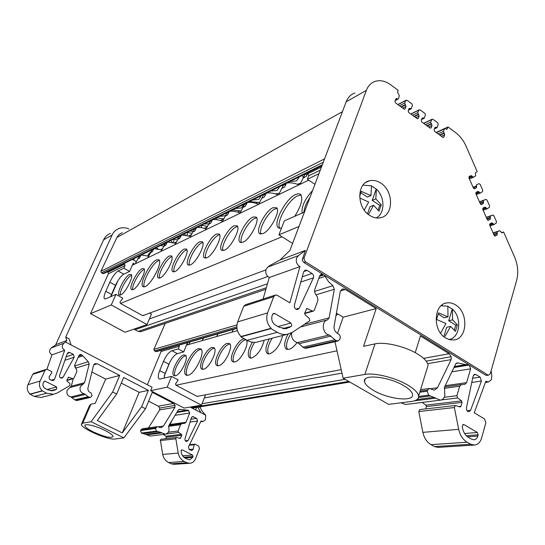 <?xml version="1.0" encoding="UTF-8"?>
<svg xmlns="http://www.w3.org/2000/svg" width="545" height="545" viewBox="0 0 545 545"><rect width="100%" height="100%" fill="white"/><g stroke="black" fill="none" stroke-linecap="round" stroke-linejoin="round"><path stroke-width="0.82" d="M362.963 185.171L371.52 185.811L370.941 195.601L367.371 197.092L360.892 192.746M359.618 196.289L361.287 191.363L370.941 195.601M131.577 275.32L131.263 275.443C127.101 277.03 119.205 291.268 120.397 295.049M129.608 274.503L131.161 274.503C134.077 276.24 125.234 293.414 120.608 294.968L119.137 294.934C116.289 293.108 124.921 276.295 129.608 274.503M144.316 269.448L143.887 269.611C139.5 271.294 131.42 285.866 132.748 289.715M142.191 268.644L143.88 268.644C146.925 270.47 137.919 287.958 133.062 289.599L131.474 289.559C128.497 287.631 137.279 270.531 142.191 268.644M301.119 195.076L297.754 195.784C288.298 199.661 275.518 222.946 279.878 228.403M281.445 228.3L278.311 227.708C272.589 223.627 285.737 198.543 295.697 194.442L298.517 193.693L300.581 194.422C303.265 198.455 301.331 205.744 294.77 216.283M277.064 208.476L275.034 208.994C268.099 211.794 258.228 229.472 261.048 234.078M273.018 207.713L276.513 207.713C280.968 210.656 270.272 230.985 262.847 233.642L259.556 233.553C255.196 230.501 265.517 210.738 273.018 207.713M256.681 217.809L254.951 218.279C248.431 220.889 238.826 238.145 241.415 242.62M252.982 217.046L256.143 217.039C260.381 219.805 249.944 239.739 242.934 242.225L239.957 242.15C235.815 239.275 245.897 219.887 252.982 217.046M237.586 226.556L236.121 226.979C229.983 229.425 220.63 246.265 223 250.618M234.193 225.793L237.061 225.793C241.088 228.389 230.896 247.934 224.274 250.271L221.57 250.203C217.639 247.491 227.503 228.464 234.193 225.793M219.662 234.786L218.429 235.161C212.639 237.45 203.523 253.881 205.697 258.132M216.549 234.009L219.158 234.016C222.987 236.455 213.02 255.632 206.753 257.826L204.293 257.758C200.546 255.21 210.207 236.523 216.549 234.009M202.801 242.525L201.773 242.859C196.309 245.005 187.419 261.048 189.401 265.197M199.933 241.748L202.311 241.755C205.962 244.051 196.214 262.867 190.266 264.938L188.032 264.87C184.455 262.465 193.925 244.119 199.933 241.748M186.915 249.828L186.063 250.114C180.906 252.137 172.227 267.793 174.032 271.86M184.265 249.051L186.438 249.051C189.926 251.218 180.375 269.686 174.734 271.635L172.683 271.574C169.277 269.305 178.556 251.279 184.265 249.051M171.92 256.729L171.225 256.974C166.341 258.868 157.873 274.162 159.508 278.148M169.461 255.939L171.457 255.939C174.788 257.989 165.428 276.117 160.067 277.957L158.186 277.902C154.937 275.756 164.045 258.051 169.461 255.939M159.372 260.476L158.329 260.803C152.368 263.133 141.829 282.542 144.187 286.902M156.606 259.802L158.915 259.795C162.901 262.2 151.387 284.517 145.031 286.65L142.892 286.581C139.009 284.027 150.148 262.336 156.606 259.802M185.872 355.762L185.375 355.844C180.497 356.723 172.452 372.181 174.993 375.839M183.781 354.979L185.429 355.217C189.21 357.431 180.599 375.062 175.367 375.778L173.828 375.519C170.101 373.216 178.508 355.933 183.781 354.979M201.289 349.42L200.247 349.543C193.673 350.769 183.311 371.131 187.133 375.376M198.625 348.65L200.873 348.97C205.812 351.879 194.824 374.381 187.977 375.287L185.906 374.926C181.049 371.881 191.704 349.958 198.625 348.65M331.006 342.594L328.574 343.152M297.079 342.573C294.245 346.409 291.514 348.684 288.884 349.399L286.05 348.902C283.741 346.102 284.408 341.19 288.067 334.16M282.664 335.488C280.307 344.76 276.008 350.878 269.755 353.841L267.173 353.392C264.979 350.68 265.694 345.85 269.325 338.908M264.196 340.23C261.811 349.25 257.656 355.19 251.736 358.031L249.385 357.622C247.192 354.652 248.186 349.515 252.362 342.212M246.129 339.828L245.284 339.951C239.269 341.088 230.501 358.031 233.866 362.071M246.415 339.991C249.521 344.263 240.57 361.137 234.738 361.982L232.586 361.607C228.13 358.739 237.157 340.196 243.56 338.976L244.398 338.847M229.956 344.133L229.084 344.249C223.382 345.312 214.812 361.866 217.952 365.804M227.394 343.302L229.5 343.616C233.819 346.232 224.724 364.85 218.674 365.715L216.699 365.375C212.441 362.663 221.304 344.447 227.394 343.302M214.471 348.214L213.742 348.316C208.333 349.318 199.947 365.497 202.876 369.326M212.087 347.403L214.022 347.683C218.15 350.156 209.226 368.44 203.462 369.251L201.65 368.938C197.583 366.376 206.283 348.48 212.087 347.403M427.144 368.352L428.07 365.341C427.648 361.894 424.194 358.14 417.702 354.087C405.5 346.457 384.695 341.558 374.987 343.888L363.542 346.32L376.193 308.586L343.159 317.197L336.422 313.116M407.96 385.206C414.575 389.198 418.124 392.816 418.621 396.072C418.805 398.994 416.36 400.8 411.284 401.495L388.612 404.363L343.105 378.189L364.878 374.429C374.558 372.507 395.547 377.685 407.96 385.206M403.961 385.799C409.261 388.994 412.122 391.903 412.524 394.519C414.05 402.23 388.013 399.219 373.38 390.343C367.923 387.134 364.952 384.171 364.469 381.452C362.486 373.843 388.878 376.513 403.961 385.799M376.179 189.169L372.242 200.369L375.825 198.891L376.357 189.095L371.533 185.974M452.214 309.192L448.699 320.705L452.588 319.84L452.405 309.144L447.867 306.345M441.089 305.772L447.84 306.215L447.983 316.911L444.114 317.783L438.316 314.097M104.695 430.284C109.817 432.873 112.604 434.917 113.06 436.416C111.357 438.5 104.803 437.015 93.393 431.967C88.222 429.378 85.388 427.314 84.877 425.768C84.039 423.111 95.593 425.706 104.695 430.284M191.384 417.627L192.712 416.55L196.765 418.356L197.576 421.012L188.093 440.462L186.758 441.436C185.368 441.28 184.775 440.435 184.98 438.889L191.384 417.627M67.308 353.426L68.575 352.383L69.828 352.554L67.308 353.426L59.609 375.416C59.371 377.167 60.1 378.067 61.803 378.107L63.084 377.174L60.563 377.91M176.58 437.478L161.136 439.25L160.312 439.904L162.71 454.414C163.486 458.188 165.442 460.9 168.582 462.542L171.164 463.815L186.894 462.787L184.251 461.479C181.042 459.782 179.033 456.989 178.229 453.099L175.742 438.153L176.58 437.478L180.232 438.418L181.826 435.339L166.28 437.172L165.653 438.732M166.28 437.172L165.987 436.211L181.526 434.358L178.528 432.471L178.079 430.993L180.559 424.719L181.935 423.615L184.673 423.342L186.036 422.246L189.667 413.021L175.081 415.317M157.103 426.694L142.197 428.786L140.542 430.557L141.414 433.05L145.576 434.317L160.666 432.383L165.237 434.188C168.48 433.268 169.638 431.013 168.718 427.423L168.848 425.543L178.263 410.092L179.441 409.302L188.304 410.256L189.667 413.021M94.741 363.808L97.317 363.794L119.723 375.437L112.665 391.984L116.657 394.028L123.674 377.494L148.397 390.336L141.611 406.774L145.501 408.757L152.246 392.339L173.596 403.436L175.054 405.371L174.952 407.279L163.452 426.067L160.952 427.709L157.198 426.681L155.509 428.499L140.542 430.557M40.119 381.05L27.972 384.688L32.72 374.381L44.969 370.423L40.119 381.05C38.709 384.75 39.417 387.992 42.244 390.772L46.591 393.218L53.594 394.28L57.409 392.891L69.91 385.519L69.985 383.503L67.096 381.337L66.837 380.342L68.588 377.201L72.567 378.673L73.984 378.087L76.845 371.642L76.668 369.667L74.903 367.003L74.726 365.021L78.95 355.551L80.217 354.502L81.437 354.679L82.84 355.844L88.276 361.723L89.217 363.985L84.57 382.685L71.334 386.194L67.212 390.063C66.252 393.613 67.478 395.908 70.891 396.944L74.801 399.805L88.154 396.719L90.375 397.462L92.078 395.643L91.151 393L90.054 392.441C88.324 391.399 87.636 389.845 87.99 387.795L93.59 365.109L94.898 363.76M84.57 382.685L80.36 386.664C79.386 390.329 80.646 392.693 84.141 393.762L85.354 394.451L72.069 397.605M110.499 233.389C107.385 234.568 105.09 236.707 103.618 239.814L112.113 234.984L65.734 337.123L69.126 338.901L71.02 344.917L65.584 342.076L63.908 343.241C61.415 345.816 61.68 348.173 64.698 350.312L54.527 379.3L53.035 380.723L49.609 379.429L49.036 376.922L51.864 372.739L51.557 371.54L47.558 369.517L46.311 369.346L44.969 370.423M190.11 407.074L205.744 415.229L205.472 419.82L203.074 421.469L201.071 420.985L188.393 447.07L189.278 449.598L191.731 450.586L193.243 449.148L194.184 444.713L194.783 444.141L198.618 445.987L199.497 448.501L195.566 458.727C194.402 461.472 192.467 462.991 189.762 463.291L173.978 464.299L171.185 463.815M181.11 450.538L182.466 449.959L192.548 455.007L193.08 456.519L192.766 457.33L189.592 459.83L185.477 458.304C183.229 457.112 181.826 455.157 181.267 452.439L181.11 450.538M270.579 191.097L277.044 190.45L279.129 187.691L279.101 186.887M219.328 216.433L225.466 215.691M226.584 213.565L226.495 212.897M210.956 221.1L210.861 220.623M196.166 228.45L196.05 227.946M168.786 241.912L168.664 241.483M235.447 208.469L241.346 207.952L243.09 205.649L243.022 204.722M252.499 200.035L258.671 199.456L260.578 196.936L260.53 196.071M289.776 181.608L296.555 180.886L298.851 177.847L298.837 177.132M354.924 93.004C350.857 94.401 347.935 97.344 346.157 101.833L366.369 90.334C368.154 85.735 371.111 82.738 375.239 81.334C380.233 79.877 385.301 80.98 390.445 84.638L398.211 90.347L397.55 92.173L399.294 95.668L398.518 98.591L398.048 99.122L396.215 98.522L394.927 101.275L395.452 102.821L404.022 109.068L405.187 108.775L406.011 106.466L402.769 108.148M401.324 107.099L405.494 104.933L404.622 103.148L405.875 100.478L407.006 100.266L411.918 103.877L412.463 105.321L411.23 108.768L410.153 108.339L408.866 109M410.153 108.339L408.995 108.632L408.171 110.935L408.695 112.468L417.15 118.626L418.301 118.333L419.105 116.031L415.828 117.666M414.377 116.61L418.594 114.511L417.729 112.74L418.955 110.07L420.066 109.858L424.896 113.401L425.434 114.838L424.221 118.279L423.172 117.856L421.919 118.469M423.172 117.856L422.028 118.156L421.224 120.452L421.741 121.971L430.087 128.055L431.218 127.748L432.008 125.459L428.69 127.033M427.239 125.977L431.497 123.94L430.645 122.189L431.844 119.525L432.934 119.301L437.703 122.802L438.234 124.226L437.042 127.666L436.014 127.244L434.801 127.816M436.014 127.244L434.896 127.55L434.106 129.839L434.617 131.352L442.86 137.354L443.971 137.04L444.74 134.758L441.395 136.284M439.938 135.228L444.236 133.252L443.392 131.508L444.563 128.852L444.979 128.47L446.941 129.254L447.983 126.958L455.307 132.346C459.898 135.794 463.495 140.426 466.091 146.244L477.195 171.614L475.404 172.772L475.628 175.844L473.394 177.323L472.181 176.212L468.829 177.52M474.45 188.802L473.428 188.114L468.938 177.881L469.204 176.505L471.016 175.565L472.181 176.212M473.251 187.705L476.657 186.417L476.385 185.041L476.786 184.571L479.13 183.679L480.152 184.374L482.727 190.246L482.523 191.588L480.295 193.094L479.096 191.99L475.758 193.223M481.337 204.593L480.356 203.898L475.88 193.693L476.146 192.31L477.938 191.35L479.096 191.99M480.131 203.387L483.565 202.168L483.292 200.792L483.694 200.315L486.031 199.395L487.032 200.083L489.601 205.942L489.403 207.284L487.175 208.824L485.997 207.727L482.672 208.878M488.211 220.337L487.264 219.649L482.802 209.471L483.061 208.081L484.846 207.1L485.997 207.727M486.998 219.029L490.452 217.877L490.18 216.501L490.575 216.018L492.912 215.071L493.899 215.752L496.468 221.617L496.277 222.966L494.049 224.533L492.891 223.443L489.594 224.52M495.071 236.06L494.165 235.372L489.717 225.221L489.969 223.832L491.747 222.83L492.891 223.443M493.852 234.657L497.333 233.573L497.06 232.197L497.456 231.707L499.792 230.726L502.068 232.865L503.628 232L514.575 257.008C517.927 264.999 518.608 272.807 516.626 280.437L490.343 373.55L488.742 375.123L485.615 375.13L486.869 375.396M449.564 339.692L450.197 339.174M455.654 304.968C468.72 312.517 467.549 338.895 453.917 339.957L449.741 339.733L445.619 337.975C432.417 330.611 433.507 304.096 446.9 302.897C449.87 302.461 452.786 303.149 455.654 304.968M380.928 183.209C393.871 191.241 393.715 215.493 380.553 217.734C376.922 218.504 373.284 217.714 369.646 215.37C356.6 207.536 356.607 183.174 369.517 180.777C373.339 179.884 377.147 180.695 380.928 183.209M278.011 326.564L290.941 323.035L291.82 325.583L291.2 326.38L282.8 328.628M471.752 382.529L481.439 380.962L480.138 377.147L475.949 374.565L474.784 374.279L473.101 376.091L466.438 407.858C466.288 410.201 467.113 411.502 468.925 411.761L470.58 410.331L467.004 410.712M300.806 282.044L313.423 277.861L313.613 277.323L313.504 275.307L312.598 273.869L307.128 270.415L305.391 270.068L303.633 271.839L294.389 305.22C294.164 307.932 295.227 309.369 297.584 309.54L299.3 308.157L295.86 309.158M280.076 259.979L270.054 265.429L267.868 267.036L266.096 269.319C265.177 272.841 266.233 275.572 269.271 277.521L299.927 266.607C296.787 264.557 295.676 261.682 296.609 257.996L298.422 255.625L305.432 250.4L280.076 259.979L289.913 250.434L346.157 101.833M306.712 308.552L304.675 313.28L305.091 314.84L309.199 318.355L309.826 320.698L292.365 332.341L287.147 334.337C283.802 334.828 280.525 334.16 277.323 332.327L270.967 328.649L271.097 328.288C266.975 323.778 265.797 318.661 267.568 312.939L237.661 321.891L243.724 306.29L273.74 296.603L275.552 294.995L277.303 295.336L289.838 302.816L299.927 266.607M340.414 290.921L345.298 289.456L342.9 288.952L342.028 289.259L340.332 291.262L334.133 325.93C333.778 329.085 334.814 331.517 337.239 333.22L339.501 334.753L340.373 336.946L339.821 339.358L337.989 341.007L336.497 340.686L304.362 348.044L302.829 347.158L334.916 339.753L329.255 334.984C322.456 334.119 320.985 321.393 327.491 319.895L329.153 317.851L304.873 324.289M454.223 366.969L468.659 364.619L465.818 364.639L457.132 362.847L455.661 363.999L444.509 387.12L444.809 396.017C443.991 398.477 442.526 399.867 440.401 400.173L428.595 395.166L427.239 391.208L427.566 390.138L429.331 388.483L434.331 390.166L437.492 387.74L451.158 359.605L451.158 356.73L426.176 361.131M405.425 404.499L400.997 402.796M153.86 248.799L152.109 251.96L150.44 252.778L152.178 249.63M152.144 249.644L151.892 250.155M167.335 242.137L165.564 245.373L163.8 246.238L165.564 243.016M165.53 243.029L165.224 243.642M181.553 235.113L179.755 238.424L177.888 239.337L179.686 236.033M179.639 236.053L179.285 236.775M196.575 227.687L194.749 231.08L192.78 232.041L194.599 228.662M194.551 228.689L194.129 229.54M244.773 203.857L244.106 205.247M258.65 204.28C254.331 202.563 250.611 201.97 247.484 202.515M247.205 202.658L245.298 206.323L242.947 207.475L244.848 203.823M227.033 212.625L226.454 213.81M240.052 213.006C235.965 211.419 232.477 210.874 229.588 211.365M229.316 211.501L227.435 215.071L225.221 216.154L227.102 212.598M212.468 219.826L210.615 223.307L208.531 224.329L210.377 220.861M210.322 220.889L209.825 221.897M298.946 184.857C294.341 183.018 290.301 182.418 286.82 183.072M286.507 183.229L284.551 187.099L281.881 188.406L283.836 184.551M307.714 173.426L306.188 176.498L303.333 177.895L305.309 173.93M278.161 194.885C273.699 193.1 269.823 192.508 266.525 193.1M266.233 193.25L264.298 197.018L261.798 198.244L263.712 194.504M189.047 344.385L189.946 341.953M135.46 263.719L136.209 261.58L132.415 259.4M141.066 255.121L139.343 258.214L137.756 258.991L139.472 255.912M139.445 255.925L139.227 256.354M163.807 246.217L160.632 245.448M170.96 240.345L172.131 242.246M173.753 239.119L174.012 240.754L173.296 242.191M184.421 233.696L185.266 234.99M192.119 233.362L187.16 232.34L187.446 234.084L186.983 235.29M198.598 226.686L199.095 227.422M201.357 225.317L201.452 227.687M216.31 217.925L216.515 219.649M232.095 210.125L232.286 211.188M246.027 203.237L246.49 204.028M248.786 201.875L248.881 202.331M282.48 185.218L282.916 186.049M285.212 183.863L285.287 185.368M302.427 175.354L303.327 177.711M300.567 183.195L297.332 184.244M141.08 331.564L138.157 331.421L135.017 329.718L267.459 283.802M134.138 329.051L135.017 329.718M156.435 351.634L154.385 350.898L153.867 349.372L165.244 323.376M122.162 232.667L119.103 234.5L117.189 236.959L100.9 271.294L101.424 272.841L103.816 273.536M196.575 407.401L195.587 409.929M200.465 406.761L200.151 407.571L199.048 406.992M112.113 234.984C113.605 231.823 115.921 229.649 119.083 228.464C122.278 227.36 125.527 227.51 128.845 228.907M179.189 345.06L179.346 346.259L161.095 351.491L147.327 384.743M161.095 351.491L160.945 350.326M148.519 254.222L149.507 254.59M90.525 313.641L124.982 332.246L146.993 324.568L111.269 304.968L90.525 313.641L108.421 273.726L107.978 272.255L124.587 264.066L125.057 265.592L123.899 268.201L129.581 271.43L123.749 274.183C120.949 275.94 118.19 279.667 115.472 285.355L110.533 296.746M107.317 271.805L107.978 272.255M156.074 247.703L158.016 248.84M315.126 183.815L314.594 184.067L307.36 179.285L318.968 173.657M307.182 173.01L308.048 173.685L321.461 167.077M320.31 170.115L308.695 175.797L308.048 173.685M308.695 175.797L307.36 179.285M304.437 212.059L284.32 220.848L278.924 234.847L298.987 226.454M278.924 234.847L292.576 243.39M305.432 250.4L302.284 259.658L302.775 261.314L303.912 262.526L305.616 261.913L304.185 260.06L304.178 257.731L302.475 258.35M366.369 90.334L304.178 257.731M436.143 132.462L447.983 126.958M501.455 232.681L503.628 232M147.797 255.871L148.533 254.181L151.026 251.708M149.48 312.987L151.449 314.07L146.993 324.568M111.269 304.968L115.942 294.382L105.73 298.844L104.47 298.81C103.645 297.774 104.088 295.267 105.798 291.296L109.852 282.215C112.583 276.519 115.342 272.779 118.122 271.001L123.899 268.201M123.913 263.603L124.587 264.066M129.581 271.43L133.225 263.153L134.486 264.189M114.532 288.441L114.191 288.25M133.573 260.067L134.274 258.48M205.54 394.818L201.507 405.16L184.128 408.082L150.658 390.676L167.206 387.134L171.573 376.377L160.325 379L158.99 378.768C157.825 377.508 158.064 374.776 159.712 370.566L163.507 361.335C166.109 355.592 168.909 352.05 171.92 350.701L178.263 348.916L183.726 351.893L177.329 353.644C174.305 354.972 171.491 358.501 168.909 364.237L165.142 373.448L164.038 378.135M200.914 412.715L197.815 407.197M205.744 415.229L202.318 411.386L200.151 407.571M65.734 337.123L66.776 340.516L56.373 344.44L51.237 347.969L63.908 343.241M55.59 344.978L103.618 239.814M65.584 342.076L66.776 340.516M150.658 390.676L152.082 387.223L71.02 344.917M179.346 346.259L178.263 348.916M183.726 351.893L187.133 343.479L188.468 344.556M308.688 180.163L132.306 265.238M307.618 173.617L306.522 173.337M279.306 193.339L275.327 193.877M268.031 192.896L267.329 192.705M259.556 202.529L249.433 201.555M241.094 211.024L232.552 209.9M223.777 218.94L216.59 217.789M207.482 226.366L201.48 225.255M177.609 239.97L173.562 239.057M237.429 330.611L186.465 345.121M491.127 370.784L491.815 375.798L491.392 379.647L488.443 382.045L485.847 381.248L474.232 412.79L484.546 418.942L485.861 422.77L481.562 438.2C480.261 442.349 477.876 444.631 474.402 445.054L438.132 447.377L434.488 446.607M455.436 405.5L419.854 409.581L418.778 411.543L422.886 432.355C424.139 438.044 426.858 442.145 431.041 444.666L434.467 446.607L470.648 444.243L467.133 442.206C462.834 439.57 460.028 435.271 458.699 429.324L454.353 407.544L455.436 405.5L460.246 407.02L460.941 406.352L462.092 402.387L426.381 406.584L425.679 408.913M426.381 406.584L425.945 405.146L461.635 400.882L457.609 397.939L456.914 395.677L459.687 386.228L461.37 384.606L464.926 384.273L466.595 382.665L470.607 368.849L469.3 365.021L453.971 367.507M422.15 402.428L425.945 405.146M337.539 333.397L343.159 317.197M304.362 348.044L306.113 348.275M330.951 336.108L299.001 343.697L302.829 347.158M299.001 343.697L297.352 342.628C292.972 341.136 291.105 337.839 291.745 332.722M258.923 341.579L256.518 342.199C253.268 342.682 250.101 342.062 247.008 340.325L240.87 336.844L241.006 336.503C237.034 332.225 235.924 327.354 237.661 321.891M275.007 295.172L245.488 304.744L243.724 306.29M263.065 299.048L269.271 277.521M267.868 267.036L298.422 255.625M290.941 323.035L274.769 313.538L273.747 313.341L272.623 314.329L272.139 315.616C271.076 319.561 272.159 322.701 275.402 325.045L279.217 327.266L286.166 328.683L291.2 326.38M306.889 308.497L312.462 311.004L304.703 313.191M319.833 275.552L323.158 274.448L321.468 274.101L319.806 275.627L314.601 289.988L314.962 293.06L317.544 297.284L317.905 300.356L314.376 310.166L313.3 311.134L312.462 311.004M323.158 274.448L303.912 262.526M273.74 296.603L267.568 312.939M313.423 277.861L299.3 308.157M305.616 261.913L487.605 374.837M497.333 233.573L497.081 234.963L494.438 235.781M495.316 235.985L497.081 234.963M490.452 217.877L490.193 219.267L487.612 220.126M488.415 220.262L490.193 219.267M483.565 202.168L483.299 203.551L480.779 204.443M481.514 204.532L483.299 203.551M476.657 186.417L476.391 187.8L473.946 188.713M474.593 188.754L476.391 187.8M444.236 133.252L444.74 134.758M431.497 123.94L432.008 125.459M418.594 114.511L419.105 116.031M405.494 104.933L406.011 106.466M467.59 436.797L477.849 436.027L478.19 434.815L477.4 432.498L464.606 433.507M477.849 436.027C477.134 438.303 475.826 439.556 473.925 439.788L471.636 439.216L468.489 437.383C465.491 435.537 463.522 432.532 462.596 428.377L462.228 426.531L463.332 424.46L463.979 424.623L477.4 432.498M485.615 375.13L469.3 365.021M461.635 400.882L462.092 402.387M470.655 444.23L474.402 445.054M481.371 381.18L470.58 410.331M148.642 256.15L141.278 255.019M118.006 280.593L110.921 296.575M143.689 315.337L142.701 315.705L143.737 315.112M265.912 269.884L142.701 315.705M142.477 315.575L120.54 303.476L281.997 236.768M115.942 294.382L122.789 298.183L119.948 302.23L120.54 303.476M170.081 361.723L164.283 375.907M171.573 376.377L178.147 379.872L175.47 384.034L176.049 385.247L337.001 350.789M201.507 405.16L167.206 387.134M198.23 396.174L197.331 396.494L176.049 385.247M186.894 462.78L189.762 463.291M88.154 396.719L85.354 394.451M160.666 432.383L156.408 431.068L155.509 428.499M181.526 434.358L181.826 435.339M66.102 356.846L73.364 354.386L69.828 352.554M73.364 354.386L74.215 357.193L63.084 377.174M51.618 390.799L55.658 389.723L53.035 390.683L48.083 389.934L45.405 388.605C43.15 387.182 42.456 385.199 43.321 382.651L44.533 381.153L45.262 381.255L56.632 386.95L56.728 389.096L50.624 390.731M55.658 389.723L56.728 389.096M163.146 434.447L165.987 436.211M172.172 420.093L169.679 425.325M45.916 369.476L34.028 373.325L32.72 374.381M46.863 369.312L52 354.829L64.698 350.312M51.237 347.969C48.812 350.476 49.064 352.765 52 354.829M27.972 384.688C26.589 388.278 27.27 391.419 30.023 394.11L34.26 396.474L41.086 397.496L42.844 397.046M302.053 213.102C301.453 206.432 304.955 198.911 312.578 190.552M222.564 221.229C218.681 219.764 215.404 219.254 212.727 219.696M206.078 228.995C202.399 227.64 199.313 227.163 196.82 227.558M190.512 236.339L181.792 234.99M175.797 243.295L167.567 242.028M161.858 249.889L154.078 248.69M204.075 223.975L208.79 223.838M189.619 231.121L193.223 231.216M175.899 237.906L178.569 238.083M162.86 244.351L164.726 244.541M341.204 369.653L197.113 396.379M468.659 364.619L323.894 274.905L325.14 276.335L318.791 278.42M451.158 356.73L449.128 353.739L423.56 358.351M415.215 352.656L420.447 335.986L449.128 353.739M334.971 341.695L343.105 378.189M345.298 289.456L376.193 308.586M334.916 339.753L336.497 340.686M314.424 291.466L332.906 285.723L334.323 289.266L329.153 317.851M332.906 285.723L328.506 281.642L325.14 276.335M270.967 328.649L240.87 336.844M241.006 336.503L271.097 328.288M442.431 305.5L441.627 305.309M139.561 255.864L140.385 256.341M54.527 379.3L51.257 380.26M30.023 394.11L42.244 390.772M29.921 394.335L42.142 391.01M74.57 365.593L75.898 368.045L89.217 363.985M71.334 386.194L73.207 378.727M89.291 397.291L75.905 400.357L74.801 399.805M75.905 400.357L77.192 400.473M119.723 375.437L105.675 379.095L91.887 371.997M105.675 379.095L95.239 403.307L90.899 404.227L89.496 405.609L81.75 423.492M145.501 408.757L123.892 437.88L115.009 439.004C108.36 440.306 81.396 428.643 81.355 424.412L82.711 423.158L91.097 421.707L112.665 391.984M123.892 437.88L91.097 421.707M148.397 390.336L139.145 392.332L122.278 432.894L141.611 406.774M122.278 432.894L97.344 420.556L116.657 394.028M121.29 383.108L139.145 392.332M173.596 403.436L158.302 406.195L148.608 401.202M158.302 406.195L159.726 408.076L175.054 405.371M159.726 408.076L159.617 409.922L148.492 427.9M145.576 434.317L150.216 436.041M452.588 319.84L457.398 324.834L455.422 331.394L450.586 326.428L446.702 327.259L443.834 336.681M448.699 320.705L455.749 325.188L454.305 330.004M375.825 198.891L381.248 204.784L379.027 211.16L373.584 205.295L369.994 206.746L367.534 213.742M372.242 200.369L379.722 205.39L378.128 209.982M440.592 333.213L445.967 323.505L436.559 319.459L438.596 312.864L447.983 316.911M457.398 324.834L455.749 325.188M450.586 326.428L445.088 336.326M364.251 210.104L368.672 202.011L360.456 198.319M381.248 204.784L379.722 205.39M373.584 205.295L368.488 214.478M452.405 309.144C462.344 317.646 460.048 338.261 448.869 339.494M376.357 189.095C385.172 196.983 385.111 213.803 376.145 217.911M152.273 249.583L153.145 250.094M165.66 242.968L166.586 243.513M179.782 235.985L180.763 236.571M194.701 228.614L195.737 229.241M244.95 203.769L246.211 204.566M227.204 212.543L228.382 213.279M210.479 220.814L211.583 221.488M283.945 184.496L285.389 185.436M305.418 173.875L306.978 174.911M263.828 194.436L265.177 195.301M254.665 342.362C250.407 349.263 249.085 354.516 250.707 358.126M272.193 338.173C268.011 345.114 266.791 350.367 268.535 353.937M291.296 332.968C286.82 340.189 285.532 345.7 287.447 349.495M337.852 313.981L335.965 315.671M309.907 197.603C306.181 203.128 304.192 208.02 303.926 212.284M191.806 416.986L193.604 416.714M175.674 438.841L160.244 440.571M180.559 424.719L168.569 426.367M70.891 396.944L84.141 393.762M189.306 445.19L194.184 444.713M181.485 450.047L182.466 449.959M405.146 104.681L400.984 106.847M418.247 114.259L414.036 116.358M431.156 123.695L426.905 125.732M443.903 133.007L439.604 134.983M476.459 185.974L473.053 187.262M483.367 201.725L479.941 202.944M490.255 217.435L486.801 218.593M497.142 233.131L493.661 234.221M472.651 378.237L480.138 377.147M302.257 276.805L312.087 273.474M435.877 398.123L414.357 400.854M348.698 381.405L191.227 407.653M266.335 287.719L138.157 331.421M202.072 403.716L345.074 379.32M204.327 397.932L341.974 373.114M149.385 318.941L267.82 276.499M236.905 328.056L155.638 351.573M154.385 350.898L236.823 326.871M101.424 272.841L323.294 162.24M322.34 164.767L102.726 273.57M324.554 158.902L100.9 271.294M236.918 324.895L153.867 349.372M116.943 237.436L342.437 111.664M160.755 249.521L162.539 248.649M174.475 242.845L176.6 241.816M188.952 235.808L191.459 234.588M204.252 228.369L207.168 226.952M220.446 220.493L223.648 218.94M237.613 212.148L239.855 211.058M255.843 203.285L257.008 202.713M125.057 265.592L108.421 273.726M446.478 129.213L447.391 128.784M123.749 274.183L118.122 271.001M111.453 294.423L105.798 291.296M115.472 285.355L109.852 282.215M165.142 373.448L159.712 370.566M168.909 364.237L163.507 361.335M177.329 353.644L171.92 350.701M466.336 435.714L478.19 434.815M462.712 424.732L463.979 424.623M431.041 444.666L467.133 442.206M422.886 432.355L458.699 429.324M454.353 407.544L418.778 411.543M458.842 406.59L460.941 406.352M441.45 399.941L457.609 397.939M444.304 397.278L456.914 395.677M459.687 386.228L444.202 388.36M461.24 384.627L444.591 386.95L461.261 384.62M445.204 385.683L466.595 382.665M470.607 368.849L451.9 371.792M323.894 274.905L319.547 276.349M458.229 363.072L456.036 363.44M417.109 399.499L434.283 397.291M430.039 396.017L418.506 397.523M428.595 395.166L418.642 396.474M419.8 392.23L427.239 391.208M420.127 391.174L427.566 390.138M430.468 388.728L437.492 387.74M451.158 359.605L427.661 363.665M364.878 374.429L374.987 343.888M297.352 342.628L329.255 334.984M327.491 319.895L300.806 326.911M316.046 294.838L334.323 289.266M306.276 308.926L307.462 308.586M277.323 332.327L247.008 340.325M307.128 270.415L303.708 271.594M475.949 374.565L473.659 374.906M284.19 328.792L289.749 327.313M274.769 313.538L272.698 314.152M493.055 232.844L499.676 230.76M493.15 233.056L497.456 231.707M489.628 224.976L493.075 223.859M494.049 224.533L489.989 225.848L493.927 224.547M492.816 215.098L486.242 217.305M490.575 216.018L486.304 217.455M482.747 209.328L486.181 208.142M483.122 210.2L487.073 208.837M485.949 199.422L479.416 201.752M483.694 200.315L479.45 201.834M475.867 193.666L479.28 192.405M480.295 193.094L476.262 194.572L480.22 193.107M479.062 183.706L476.786 184.571M468.973 177.956L472.365 176.628M473.339 177.336L469.374 178.876M436.395 132.646L444.563 128.852M438.098 133.886L443.419 131.427M443.051 137.463L443.971 137.04M434.624 128.334L436.375 127.51M431.844 119.525L423.751 123.436M430.673 122.107L425.407 124.642M430.312 128.177L431.218 127.748M421.735 119.008L423.533 118.122M418.955 110.07L410.944 114.109M417.763 112.658L412.545 115.274M417.416 118.769L418.301 118.333M408.668 109.559L410.521 108.612M405.875 100.478L397.952 104.647M404.656 103.066L399.499 105.771M404.322 109.218L405.187 108.775M396.944 98.686L395.616 99.394M395.397 99.98L397.319 98.958M192.548 455.007L182.623 455.79M183.876 457.221L193.08 456.519M184.803 457.923L192.766 457.33M178.229 453.099L162.71 454.414M168.582 462.542L184.251 461.479M189.129 449.516L193.243 449.148M46.591 393.218L34.26 396.474M68.125 377.494L68.997 377.242M72.567 378.673L66.865 380.281M78.971 355.497L81.437 354.679M188.788 410.508L176.832 412.442M177.05 412.088L188.304 410.256M81.968 354.952L78.739 356.021M82.84 355.844L78.126 357.391M74.992 365.845L88.276 361.723M83.296 384.048L70.08 387.522M93.658 364.884L97.317 363.794M90.899 404.227L82.711 423.158M174.952 407.279L159.617 409.922M158.057 426.824L163.452 426.067M140.821 429.869L155.795 427.798M156.408 431.068L141.414 433.05M157.471 431.606L142.456 433.568M161.851 432.907L146.734 434.821M180.279 409.431L178.576 409.717M170.435 424.446L186.036 422.246M181.819 423.635L168.916 425.434L181.832 423.629M168.33 432.226L178.079 430.993M166.048 434.018L178.528 432.471M179.162 438.153L180.79 437.969M64.903 360.279L74.215 357.193M190.041 422.068L197.576 421.012M188.093 440.462L185.314 440.762M190.9 419.207L196.765 418.356M47.238 389.512L56.632 386.95M45.262 381.255L43.764 381.698M428.07 365.341L418.621 396.072M68.575 352.383L68.18 352.52M405.201 404.526L440.401 400.173M203.462 338.05L202.127 340.666M217.993 333.853L216.631 336.531M233.301 329.432L231.925 332.178M150.495 252.812L147.729 257.799M163.854 246.272L161.041 251.381M177.942 239.364L175.081 244.61M192.821 232.068L189.912 237.457M242.954 207.475L239.875 213.354M225.249 216.167L222.224 221.863M208.565 224.349L205.601 229.888M282.848 186.41L278.631 194.66M304.178 176.035L299.982 184.36M262.86 196.146L258.637 204.3M137.817 259.025L136.148 262.016M173.153 242.477L174.012 240.754M186.867 235.263L187.446 234.084M201.309 227.667L201.602 227.061M192.147 408.137L349.801 382.038M140.474 331.769L265.878 289.3M236.946 328.383L156.286 351.675M321.986 165.687L103.55 273.672M150.999 251.77L150.161 252.178M486.753 375.416L488.742 375.123M159.419 378.993L158.99 378.768M488.443 382.045L485.397 382.461M454.455 366.492L465.818 364.639M420.577 389.709L429.208 388.496M342.9 288.952L342.267 289.143M305.806 348.344L337.989 341.007M320.978 274.271L321.468 274.101M304.601 313.579L313.3 311.134M256.518 342.199L287.147 334.337M304.859 270.252L305.391 270.068M369.517 180.777L366.029 182.309M446.9 302.897L445.217 303.313M487.175 208.824L483.129 210.22M473.394 177.323L469.381 178.883M444.802 128.552L436.238 132.53M437.042 127.666L434.433 128.892M432.069 119.232L423.608 123.334M424.221 118.279L421.523 119.6M419.173 109.797L410.814 114.014M411.23 108.768L408.437 110.199M406.08 100.219L397.83 104.551M398.048 99.122L395.152 100.662M194.783 444.141L189.565 444.659M200.676 421.796L203.074 421.469M53.594 394.28L41.086 397.496M73.173 378.734L66.783 380.539M80.217 354.502L79.849 354.625M90.375 397.462L76.968 400.52M95.082 363.679L95.559 363.535M165.237 434.188L150.045 436.061M186.104 410.317L177.248 411.768M85.197 425.032L84.877 425.768M365.259 379.068L364.469 381.452M201.65 368.938L202.195 369.231M216.699 365.375L217.278 365.695M232.586 361.607L233.206 361.955M249.385 357.622L250.046 357.997M267.173 353.392L267.888 353.794M286.05 348.902L286.806 349.338M185.906 374.926L186.547 375.273M173.828 375.519L174.305 375.771M142.892 286.581L143.383 286.854M158.186 277.902L158.602 278.141M172.683 271.574L173.126 271.832M188.032 264.87L188.495 265.149M204.293 257.758L204.791 258.058M221.57 250.203L222.101 250.516M239.957 242.15L240.515 242.491M259.556 233.553L260.142 233.921M278.311 227.708L279.095 228.205M131.474 289.559L131.842 289.763M119.137 294.934L119.484 295.124"/></g></svg>
